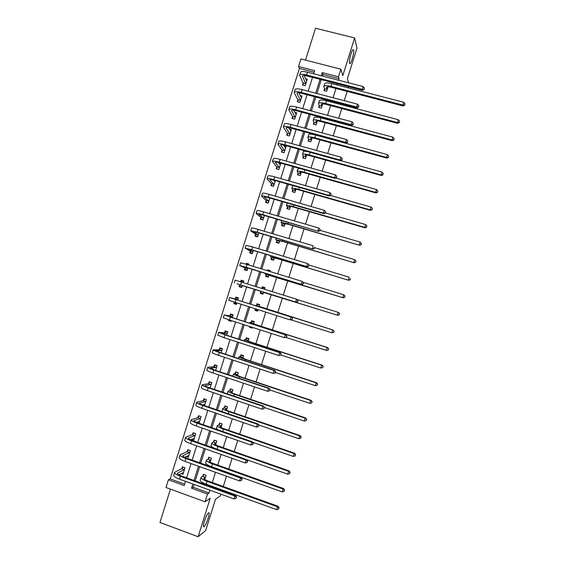 <?xml version="1.0" encoding="UTF-8"?>
<svg xmlns="http://www.w3.org/2000/svg" width="565" height="565" viewBox="0 0 565 565"><rect width="100%" height="100%" fill="white"/><g stroke="black" fill="none" stroke-linecap="round" stroke-linejoin="round"><path stroke-width="0.85" d="M349.481 63.322C348.739 61.324 351.465 50.716 353.005 49.656L353.669 49.974C354.354 52.135 351.656 62.531 350.131 63.605L349.481 63.322M204.17 526.552C201.634 528.847 205.985 514.779 208.365 512.964L208.45 512.9C210.907 510.809 206.599 524.666 204.219 526.509L204.17 526.552M314.154 72.221L299.429 68.421L298.56 66.501L300.933 58.965L340.85 69.17L338.463 76.776L322.198 72.588L321.21 75.731M348.605 82.808L347.39 78.662L356.981 48.081L354.636 37.933L315.538 28.25L305.495 60.13M170.453 489.128L159.966 522.456L198.124 536.75L210.208 498.238L205.067 501.791L165.983 487.489L168.405 479.798L184.169 485.533L185.489 481.331M299.429 68.421L170.178 478.901L168.405 479.798M220.88 494.163L220.371 495.795L215.47 499.283L205.667 530.542L198.124 536.75M348.626 86.728L348.259 87.893M347.157 91.41L344.247 100.69M343.139 104.243L342.87 105.09M341.783 108.551L338.732 118.283M337.637 121.772L337.474 122.301M336.408 125.705L333.216 135.89M331.019 142.874L327.686 153.518M325.638 160.057L322.156 171.153M320.242 177.255L316.619 188.809M314.846 194.466L311.082 206.479M309.443 211.691L305.538 224.164M304.041 228.931L299.987 241.869M298.631 246.192L294.429 259.582M293.214 263.46L288.87 277.316M287.797 280.741L283.305 295.064M282.373 298.045L277.818 312.579M276.843 315.673L272.379 329.904M271.271 333.449L266.948 347.242M265.691 351.246L261.503 364.602M260.105 369.058L256.058 381.968M254.518 386.884L250.606 399.349M248.925 404.724L245.154 416.751M243.324 422.585L239.694 434.167M237.724 440.453L234.228 451.59M232.109 458.342L228.761 469.035M226.501 476.246L223.288 486.493M222.193 489.968L222.003 490.59M170.178 478.901L184.607 484.141M181.111 473.611L182.961 474.282L185.023 467.721L182.41 466.782L181.852 468.555M186.281 456.506L188.322 457.233L190.384 450.679L187.771 449.754L187.213 451.52M191.408 439.393L193.682 440.199L195.744 433.652L193.124 432.734L192.566 434.499M196.465 422.281L199.035 423.178L201.098 416.638L198.477 415.727L197.92 417.5M204.558 405.628L206.444 399.632L203.824 398.735L203.266 400.507M210.102 388.014L211.79 382.646L209.163 381.763L208.605 383.529M215.639 370.407L217.13 365.675L214.502 364.799L213.944 366.565M221.169 352.821L222.462 348.711L219.834 347.849L219.284 349.615M223.126 337.383L225.76 338.244M226.699 335.25L227.794 331.768L225.167 330.913L224.609 332.679M228.67 319.769L228.444 320.503L231.071 321.344L231.304 320.616M232.222 317.692L233.119 314.839L230.492 313.992L229.934 315.757M234.207 302.176L233.762 303.589L236.396 304.422L236.841 303.01M237.738 300.149L238.444 297.917L235.81 297.084L235.252 298.843M239.631 284.93L239.08 286.688L241.714 287.514L242.371 285.431M243.268 282.599L243.762 281.017L241.121 280.198L240.626 281.773M244.949 268.05L244.391 269.809L247.032 270.621L247.88 267.923M248.798 265.02L249.073 264.123L246.439 263.318L246.156 264.208M250.253 251.178L249.702 252.936L252.343 253.734L253.388 250.422M254.321 247.456L251.679 246.665M255.557 234.327L255.006 236.078L257.647 236.869L258.89 232.935M260.861 217.483L260.31 219.234L262.951 220.018L264.385 215.47M266.15 200.653L265.599 202.404L268.248 203.174L269.872 198.011M271.447 183.844L270.896 185.588L273.545 186.351L275.36 180.574M276.73 167.042L276.179 168.787L278.835 169.535L280.847 163.151M282.013 150.255L281.462 151.999L284.117 152.741L286.151 146.286L283.771 145.622M287.288 133.481L286.745 135.226L289.4 135.953L291.427 129.505L289.301 128.926M292.564 116.722L292.013 118.466L294.676 119.187L296.703 112.739L294.775 112.223M297.833 99.977L297.289 101.721L299.944 102.427L301.971 95.986L300.213 95.52M303.101 83.246L302.55 84.99L305.213 85.682L307.24 79.248L305.623 78.825M194.078 484.445L193.188 487.263L209.022 493.012L209.912 490.187M211.028 486.62L211.225 486.006M212.313 482.531L215.519 472.312M217.779 465.122L221.127 454.458M223.239 447.727L226.72 436.618M228.691 430.346L232.314 418.792M234.143 412.98L237.907 400.988M239.588 395.627L243.487 383.19M245.026 378.289L249.066 365.414M250.465 360.964L254.646 347.652M255.896 343.654L260.211 329.904M261.327 326.365L265.776 312.17M266.744 309.083L271.299 294.584M272.231 291.611L276.709 277.33M277.782 273.912L282.119 260.091M283.333 256.228L287.529 242.872M288.877 238.557L292.931 225.661M294.422 220.908L298.327 208.464M299.959 203.266L303.716 191.288M305.488 185.645L309.104 174.119M311.011 168.038L314.486 156.964M316.534 150.438L319.868 139.83M322.05 132.86L325.235 122.704M326.302 119.314L326.471 118.784M327.566 115.302L330.61 105.599M331.69 102.145L331.959 101.297M333.068 97.752L335.97 88.5M337.072 84.99L337.439 83.825M338.569 80.216L339.064 78.641L322.912 74.474L322.417 76.042M321.287 79.637L316.93 93.515M315.821 97.046L311.435 110.994M310.34 114.462L305.933 128.488M304.867 131.899L300.432 146.003M299.379 149.351L294.923 163.525M293.892 166.816L289.414 181.068M288.397 184.289L283.891 198.626M282.903 201.79L278.376 216.197M277.401 219.298L272.846 233.783M271.892 236.82L267.316 251.383M266.383 254.356L261.779 269.004M260.861 271.913L256.235 286.632M255.345 289.478L250.705 304.245M249.801 307.113L245.175 321.845M244.25 324.776L239.638 339.452M238.698 342.454L234.101 357.08M233.133 360.152L228.557 374.722M227.568 377.858L223.006 392.378M221.996 395.585L217.454 410.049M216.423 413.326L211.896 427.74M210.844 431.081L206.331 445.439M205.257 448.85L200.766 463.159M199.671 466.641L195.193 480.893M204.735 479.466L206.048 475.278L203.407 474.332L202.849 476.111M210.18 462.121L211.43 458.151L208.789 457.212L208.231 458.992M215.625 444.782L216.805 441.032L214.163 440.107L213.598 441.887M221.063 427.465L222.172 423.927L219.531 423.016L218.973 424.788M226.501 410.155L227.54 406.842L224.891 405.938L224.333 407.711M231.933 392.866L232.907 389.765L230.252 388.868L229.694 390.648M237.357 375.591L238.261 372.702L235.612 371.819L235.054 373.592M242.781 358.323L243.614 355.66L240.958 354.785L240.4 356.557M244.264 344.269L246.919 345.137M248.197 341.076L248.967 338.626L246.305 337.764L245.754 339.537M249.822 326.563L249.596 327.297L252.251 328.152L252.484 327.418M253.607 323.844L254.306 321.605L251.651 320.758L251.093 322.523M255.38 308.878L254.935 310.298L257.598 311.138L258.043 309.719M259.01 306.626L259.646 304.606L256.983 303.765L256.432 305.531M260.825 291.547L260.267 293.313L262.93 294.146L263.551 292.176M264.484 289.202L264.985 287.613L262.322 286.787L261.821 288.376M266.157 274.576L265.599 276.341L268.269 277.161L268.947 274.986M270.035 271.539L270.317 270.635L267.648 269.816L267.365 270.72M271.483 257.619L270.925 259.384L273.594 260.197L274.343 257.802M275.579 253.883L272.909 253.078M276.801 240.683L276.25 242.441L278.919 243.24L279.739 240.641M282.119 223.754L281.568 225.513L284.237 226.304L285.12 223.493M287.43 206.839L286.879 208.598L289.555 209.375L290.502 206.359M292.741 189.939L292.19 191.697L294.866 192.467L295.876 189.233M298.045 173.052L297.494 174.811L300.17 175.567L301.251 172.127M303.341 156.18L302.791 157.939L305.474 158.68L306.618 155.036M308.638 139.322L308.087 141.081L310.771 141.815L311.979 137.959M313.928 122.478L313.377 124.229L316.068 124.957L317.339 120.896M319.218 105.648L318.667 107.399L321.351 108.113L322.693 103.847M324.501 88.832L323.95 90.584L326.641 91.283L328.046 86.805M340.85 69.17L342.821 75.59L354.636 37.933M339.064 78.641L338.463 76.776M209.022 493.012L207.503 494.022L205.067 501.791M313.66 73.782L314.649 70.646L298.56 66.501M186.605 477.785L191.076 463.561M192.171 460.094L196.655 445.813M197.729 442.409L202.235 428.079M203.287 424.746L207.807 410.36M208.838 407.097L213.372 392.661M214.382 389.462L218.938 374.969M219.926 371.841L224.496 357.299M225.456 354.234L230.047 339.643M230.993 336.648L235.598 322.001M236.516 319.07L241.142 304.373M242.039 301.512L246.672 286.78M247.569 283.934L252.188 269.244M253.099 266.341L257.697 251.729M258.629 248.762L263.198 234.221M264.152 231.198L268.7 216.734M269.675 213.648L274.195 199.261M275.19 196.112L279.689 181.803M280.699 178.589L285.17 164.366M286.201 161.089L290.65 146.935M291.702 143.595L296.131 129.519M297.197 126.122L301.604 112.124M302.692 108.657L307.07 94.736M308.179 91.212L312.53 77.37M192.891 484.014L191.563 488.224L207.503 494.022M320.08 79.326L315.722 93.197M314.606 96.728L310.227 110.669M309.133 114.144L304.726 128.163M303.659 131.567L299.224 145.671M298.172 149.019L293.722 163.193M292.684 166.477L288.207 180.729M287.197 183.95L282.691 198.28M281.702 201.437L277.168 215.844M276.2 218.945L271.645 233.43M270.692 236.46L266.115 251.022M265.183 253.996L260.578 268.636M259.667 271.546L255.041 286.264M254.144 289.111L249.504 303.871M248.607 306.731L243.974 321.457M243.056 324.395L238.444 339.064M237.498 342.065L232.907 356.685M231.94 359.757L227.363 374.327M226.374 377.462L221.812 391.976M220.809 395.182L216.261 409.646M215.23 412.916L210.703 427.324M209.657 430.671L205.144 445.022M204.071 448.433L199.579 462.735M198.485 466.217L194.007 480.462M193.188 487.263L191.563 488.224M322.912 74.474L322.198 72.588M203.633 404.801L202.793 405.013M231.212 320.899L228.444 320.503M252.414 327.644L249.596 327.297M236.46 304.224L233.762 303.589M257.668 310.912L254.935 310.298M243.72 281.158L241.121 280.198M264.936 287.776L262.322 286.787M248.953 264.512L246.439 263.318M270.176 271.08L267.648 269.816M252.548 246.919L251.743 246.453M273.686 253.311L272.973 252.866M274.223 180.56L273.848 180.143M279.371 163.786L278.333 162.48M205.49 477.065L203.81 478.202C203.605 478.901 204.926 479.805 207.772 480.893L278.065 506.247L279.082 507.787L278.517 509.157L279.082 507.787M278.517 509.157L276.645 509.658L277.528 506.812L207.002 481.359C202.729 479.72 200.752 478.371 201.069 477.319L202.708 476.309L203.986 474.543M276.645 509.658L206.119 484.163C201.853 482.517 199.876 481.154 200.201 480.088L200.978 477.602M278.87 508.02L277.528 506.812L278.065 506.247M205.349 477.263L202.708 476.309M183.364 473.004L182.742 472.785M235.88 498.401L236.516 497.038L235.88 498.401L233.952 498.902L234.856 496.021L180.397 476.316C176.202 474.699 174.274 473.364 174.62 472.312L181.704 468.745L183.06 467.015M183.519 472.51L178.83 474.77M184.465 469.494L177.424 473.195C177.198 473.894 178.484 474.784 181.28 475.857L235.548 495.491L236.516 497.038M233.952 498.902L179.508 479.155C175.305 477.538 173.384 476.196 173.738 475.13L174.529 472.615M236.241 497.249L234.856 496.021L235.548 495.491M184.317 469.685L181.704 468.745M210.872 459.931L209.234 460.934C209.05 461.577 210.378 462.431 213.231 463.505L283.581 488.556L284.612 490.074L284.054 491.409L284.612 490.074M284.054 491.409L282.182 491.903L283.072 489.057L212.482 463.907C208.203 462.297 206.204 461.012 206.493 460.058L208.09 459.183L209.389 457.424M282.182 491.903L211.6 466.704C207.327 465.087 205.328 463.794 205.625 462.82L206.409 460.313M284.407 490.272L283.072 489.057L283.581 488.556M210.731 460.122L208.09 459.183M216.247 442.812L214.651 443.687C214.488 444.26 215.83 445.072 218.69 446.131L289.096 470.885L290.135 472.368L289.584 473.682L290.135 472.368M289.584 473.682L287.719 474.162L288.609 471.316L217.956 446.47C213.669 444.881 211.656 443.659 211.91 442.805L213.464 442.063L214.785 440.326M287.719 474.162L246.792 459.733M215.548 448.688C212.228 447.311 210.731 446.272 211.042 445.573L211.833 443.038M289.937 472.552L288.609 471.316L289.096 470.885M216.113 442.995L213.464 442.063M188.703 456.026L187.947 455.757M241.509 480.441L242.131 479.099L241.509 480.441L239.581 480.928L240.485 478.047L185.977 458.575C181.775 456.993 179.832 455.722 180.143 454.769L187.064 451.703L188.442 449.987M188.88 455.461L184.621 457.247M189.826 452.452L182.947 455.644C182.735 456.28 184.035 457.127 186.838 458.187L241.156 477.58L242.131 479.099M239.581 480.928L185.087 461.421C180.885 459.825 178.943 458.547 179.26 457.579L180.058 455.044M241.869 479.29L240.485 478.047L241.156 477.58M189.685 452.636L187.064 451.703M194.042 439.061L193.117 438.737M247.124 462.495L247.745 461.181L247.124 462.495L245.21 462.968L246.107 460.094L191.556 440.855C187.347 439.295 185.384 438.094 185.666 437.239L192.425 434.676L193.823 432.981M194.24 438.426L190.469 439.761M195.186 435.424L188.463 438.115C188.279 438.687 189.586 439.492 192.397 440.531L246.757 459.691L247.745 461.181M245.21 462.968L190.659 443.695C186.45 442.134 184.494 440.912 184.776 440.05L185.588 437.487M247.484 461.344L246.107 460.094L246.757 459.691M195.045 435.594L192.425 434.676M220.216 423.249L222.165 423.969M221.614 425.706L220.068 426.448C219.919 426.956 221.275 427.726 224.136 428.764L294.612 453.222L295.65 454.684L295.107 455.969L295.65 454.684M295.107 455.969L293.249 456.435L294.139 453.596L223.422 429.047C219.135 427.486 217.101 426.328 217.32 425.572L218.839 424.965L220.152 423.277M293.249 456.435L252.71 442.331M217.808 429.796L216.452 428.334L217.257 425.777M295.467 454.839L294.139 453.596L294.612 453.222M221.487 425.883L218.839 424.965M225.689 406.207L227.504 406.948M226.982 408.615L225.477 409.23C225.35 409.667 226.72 410.395 229.581 411.419L300.114 435.58L301.166 437.013L300.629 438.278L301.166 437.013M300.629 438.278L298.779 438.723L299.662 435.89L228.889 411.638C224.595 410.105 222.539 409.011 222.73 408.354L224.206 407.874L225.492 406.263M298.779 438.723L258.643 424.944M222.01 411.617L222.674 408.53M300.983 437.141L299.662 435.89L300.114 435.58M226.855 408.785L224.206 407.874M231.191 389.186L232.851 389.942M232.349 391.545L230.88 392.025C230.774 392.393 232.159 393.085 235.026 394.088L305.616 417.945L306.675 419.357L306.152 420.593L306.675 419.357M306.152 420.593L304.302 421.031L305.185 418.192L234.355 394.243C230.047 392.739 227.978 391.707 228.133 391.15L229.567 390.803L230.831 389.264M304.302 421.031L264.54 407.556M306.505 419.463L305.185 418.192L305.616 417.945M232.222 391.7L229.567 390.803M199.247 415.995L201.084 416.673M199.374 422.104L198.244 421.716M252.739 444.563L253.353 443.278L252.739 444.563L250.825 445.022L251.729 442.148L197.129 423.15C192.912 421.617 190.928 420.473 191.175 419.724L197.778 417.662L199.17 416.017M199.593 421.405L196.401 422.302M200.54 418.404L193.979 420.6C193.809 421.102 195.137 421.864 197.948 422.888L252.357 441.809L253.353 443.278M250.825 445.022L196.232 425.989C192.022 424.449 190.038 423.298 190.292 422.528L191.111 419.943M253.099 443.412L251.729 442.148L252.357 441.809M200.398 418.573L197.778 417.662M204.714 399.038L206.409 399.745M204.7 405.169L203.294 404.688M258.353 426.646L258.954 425.389L258.353 426.646L256.439 427.098L257.343 424.223L202.694 405.465C198.47 403.954 196.465 402.873 196.684 402.224L203.125 400.663L204.502 399.088M204.947 404.399L202.468 404.893M205.886 401.404L199.48 403.099C199.339 403.537 200.674 404.257 203.492 405.26L257.951 423.948L258.954 425.389M256.439 427.098L201.804 408.297C197.581 406.786 195.582 405.691 195.801 405.027L196.627 402.414M258.714 425.502L257.343 424.223L257.951 423.948M205.752 401.56L203.125 400.663M210.215 382.117L211.734 382.823M263.954 408.749L264.547 407.52L263.954 408.749L262.054 409.18L262.951 406.313L208.252 387.788C204.029 386.305 202.002 385.288 202.192 384.744L208.471 383.677L209.82 382.18M210.293 387.413L208.753 387.555M211.232 384.412L204.989 385.62C204.862 385.987 206.211 386.665 209.029 387.647L263.544 406.101L264.547 407.52M262.054 409.18L207.362 390.62C203.139 389.13 201.119 388.106 201.31 387.541L202.143 384.899M264.314 407.605L262.951 406.313L263.544 406.101M211.098 384.567L208.471 383.677M236.763 372.208L238.183 372.949M237.703 374.482L236.276 374.828L240.464 376.763L311.117 400.331L312.177 401.722L311.661 402.93L312.177 401.722M311.661 402.93L309.818 403.346L310.701 400.514L239.807 376.862C235.499 375.386 233.409 374.418 233.536 373.959L234.927 373.748L236.17 372.279M309.818 403.346L270.021 390.041M312.014 401.793L310.701 400.514L311.117 400.331M237.583 374.63L234.927 373.748M215.795 365.23L215.138 365.28L217.052 365.915M269.554 390.867L270.141 389.659L269.554 390.867L267.655 391.284L268.559 388.416L213.81 370.124C209.573 368.67 207.539 367.716 207.694 367.271L213.81 366.706L215.138 365.28M216.572 367.441L210.484 368.147L214.566 370.054L269.124 388.275L270.141 389.659M267.655 391.284L212.92 372.957C208.69 371.495 206.649 370.534 206.811 370.068L207.652 367.398M269.915 389.716L268.559 388.416L269.124 388.275M216.437 367.582L213.81 366.706M242.449 355.272L241.495 355.307L243.515 355.971M243.056 357.433L241.672 357.652L245.895 359.46L316.605 382.731L317.678 384.094L317.17 385.274L317.678 384.094M317.17 385.274L315.334 385.683L316.216 382.851L245.259 359.502C240.944 358.048 238.833 357.144 238.931 356.783L240.28 356.699L241.495 355.307M315.334 385.683L275.501 372.547M317.523 384.144L316.216 382.851L316.605 382.731M242.936 357.574L240.28 356.699M221.501 348.4L220.449 348.393L222.363 349.022M275.367 372.964L275.508 371.855L275.367 372.964L273.255 373.401L274.152 370.534L219.361 352.482C215.124 351.056 213.062 350.166 213.189 349.813L219.149 349.749L220.449 348.393M221.911 350.477L215.978 350.688L220.103 352.468L274.703 370.456L275.727 371.819M275.148 372.999L273.255 373.401L218.471 355.307C214.234 353.874 212.179 352.977 212.306 352.609L213.153 349.919M275.508 371.855L274.152 370.534L274.703 370.456M221.777 350.618L219.149 349.749M248.402 338.442L246.827 338.35L248.847 339.007M248.409 340.398L247.06 340.49L251.326 342.171L322.092 365.145L323.173 366.48L322.672 367.638L323.173 366.48M322.82 367.61L320.842 368.034L321.725 365.209L250.712 342.15L244.32 339.622L245.627 339.671L246.827 338.35M322.672 367.638L320.842 368.034L280.974 355.06M323.025 366.508L322.092 365.145M248.289 340.533L245.627 339.671M227.511 331.676L225.76 331.521L227.674 332.142M280.953 355.138L281.102 354.001L280.953 355.138L278.856 355.533L279.753 352.673L224.912 334.854L218.676 332.375L224.482 332.806L225.76 331.521M227.243 333.527L221.466 333.251L225.626 334.904L280.282 352.659L281.314 353.994M280.741 355.145L278.856 355.533L224.023 337.679L217.8 335.172L218.655 332.446M281.102 354.001L279.753 352.673L280.282 352.659M227.109 333.661L224.482 332.806M250.422 326.761L252.463 327.488M254.264 321.739L252.145 321.407L254.165 322.057M253.756 323.378L252.449 323.342L256.75 324.896L327.58 347.581L328.661 348.888L328.173 350.018L328.661 348.888M328.314 350.018L326.344 350.399L327.227 347.574L256.15 324.811L249.709 322.481L250.973 322.65L252.145 321.407M328.173 350.018L326.344 350.399L286.01 337.453M328.526 348.888L327.58 347.581M253.636 323.505L250.973 322.65M233.063 315.016L231.064 314.67L232.985 315.277M231.283 320.687L229.341 319.988M286.533 337.319L286.688 336.161L286.533 337.319L284.442 337.679L285.339 334.826L224.164 314.952L229.807 315.877L231.064 314.67M232.568 316.598L226.953 315.821L231.149 317.353L285.848 334.876L286.886 336.182M286.328 337.305L284.442 337.679L229.567 320.058L223.281 317.742L224.15 314.995M286.688 336.161L285.339 334.826L285.848 334.876M232.441 316.718L229.807 315.877M255.571 308.935L255.761 309.903L257.781 310.545M259.519 305.015L257.463 304.478L259.49 305.114M259.095 306.371L333.053 330.024L334.148 331.309L333.668 332.411L334.148 331.309M333.795 332.432L331.846 332.778L332.721 329.953L255.09 305.347L256.312 305.651L257.463 304.478M333.668 332.411L331.846 332.778L290.947 319.832M334.014 331.281L333.053 330.024M258.975 306.491L256.312 305.651M238.31 298.348L236.361 297.826L238.282 298.426M236.587 303.829L234.666 303.221L234.419 302.24M292.105 319.529L292.267 318.342L292.105 319.529L290.029 319.846L290.926 316.986L229.644 297.536L235.132 298.963L236.361 297.826M237.893 299.676L232.434 298.412L236.671 299.81L291.413 317.106L292.458 318.385M291.907 319.486L290.029 319.846L228.769 300.326L229.637 297.55M292.267 318.342L291.413 317.106M237.766 299.796L235.132 298.963M263.085 293.659L261.072 292.981L263.099 293.616M261.92 288.404L262.774 287.564L264.801 288.192M263.46 292.218L337.651 315.291L263.488 292.38M261.072 292.981L260.797 291.385M339.155 314.818L339.509 313.695L339.155 314.818L337.333 315.171L338.216 312.353L297.155 299.57M339.509 313.695L338.527 312.48L339.629 313.745M339.275 314.867L337.651 315.291M243.579 281.589L241.658 280.996L240.732 281.808M241.884 286.985L239.963 286.384L239.595 284.767L242.237 285.593L237.032 283.8L296.081 302.197L239.595 284.767M241.869 287.027L239.963 286.384M297.487 301.675L297.84 300.538L297.487 301.675L295.615 302.028L296.505 299.175L235.125 280.141L234.249 282.924M297.84 300.538L296.505 299.175L298.03 300.608M297.67 301.745L296.081 302.197M268.333 276.963L266.383 276.08L268.41 276.702M267.859 270.868L270.112 271.285M268.799 275.226L343.125 297.769L271.581 275.663L264.985 273.863L268.82 275.395M266.383 276.08L266.129 274.406M344.636 297.239L344.989 296.116L344.636 297.239L342.828 297.586L343.704 294.768L303.137 282.309M344.989 296.116L344 294.958L345.109 296.194M344.756 297.317L343.125 297.769M248.875 264.766L246.707 264.378M247.18 270.162L245.252 269.569L244.913 267.881L247.555 268.693L242.505 266.419L301.639 284.456L246.163 267.302L239.715 265.543L244.913 267.881M247.11 270.381L245.252 269.569M303.059 283.884L303.412 282.747L303.059 283.884L301.187 284.223L302.084 281.37L247.053 264.484L240.591 262.76L239.73 265.508M303.412 282.747L302.084 281.37L303.589 282.839M303.236 283.976L301.639 284.456M273.262 260.098L271.687 259.187L273.721 259.801M274.124 258.254L273.086 257.626L277.528 258.699L348.591 280.254L277.005 258.389L270.353 256.771L274.145 258.431M271.687 259.187L271.454 257.442M350.116 279.682L350.47 278.559L350.116 279.682L348.308 280.007L349.191 277.196L309.133 265.077M350.229 279.781L348.591 280.254M252.47 253.346L250.542 252.76L250.224 251.001L252.866 251.806L247.971 249.052L252.308 250.097L307.19 266.729L251.693 249.744L245.182 248.176L250.224 251.001M252.315 253.727L250.542 252.76M308.624 266.108L308.977 264.971L308.624 266.108L306.76 266.433L307.65 263.58L252.576 246.933L246.058 245.394L245.203 248.113M308.977 264.971L307.65 263.58L309.147 265.091M308.794 266.228L307.19 266.729M277.86 242.922L276.991 242.307L279.018 242.915M279.449 241.297L278.453 240.542L282.931 241.495L354.05 262.753L282.429 241.121L275.713 239.694L279.47 241.481M276.991 242.307L276.779 240.499M355.59 262.132L355.943 261.009L355.59 262.132L353.789 262.45L354.665 259.639L314.599 247.689M354.665 259.639L355.943 261.009M355.696 262.259L354.05 262.753M257.753 236.544L255.825 235.965L255.528 234.136L258.17 234.927L253.431 231.692L257.81 232.618L312.735 249.017L257.209 232.201L250.648 230.824L255.528 234.136M256.814 236.622L255.825 235.965M314.182 248.346L314.543 247.209L314.182 248.346L312.325 248.656L313.215 245.81L258.092 229.39C253.812 228.147 251.616 227.695 251.524 228.041L250.676 230.725M314.345 248.494L312.735 249.017M282.797 225.873L282.288 225.442L284.322 226.042M284.774 224.347L283.814 223.479L288.327 224.305L359.502 245.274L287.846 223.867C283.482 222.624 281.222 222.207 281.073 222.631L282.097 223.563L284.788 224.538M282.288 225.442L282.097 223.563M361.063 244.603L361.416 243.48L361.063 244.603L359.262 244.906L360.145 242.095L320.037 230.308M360.145 242.095L361.416 243.48M361.155 244.751L359.502 245.274M263.036 219.757L261.108 219.192L260.832 217.292L263.474 218.069L258.89 214.354L263.304 215.152L318.279 231.318L262.725 214.672C258.431 213.45 256.228 213.054 256.107 213.478L260.832 217.292M261.687 219.644L261.108 219.192M319.741 230.605L320.094 229.468L319.741 230.605L317.89 230.894L318.78 228.055L263.608 211.868C259.314 210.646 257.11 210.258 256.983 210.703L256.143 213.358M318.78 228.055L320.094 229.468M319.896 230.774L318.279 231.318M287.875 208.888L289.612 209.184M290.092 207.419L289.167 206.423C289.287 206.084 290.805 206.317 293.722 207.129L364.955 227.808L364.736 227.377L293.256 206.635C288.885 205.413 286.61 205.06 286.434 205.575L287.416 206.642L290.106 207.616M287.578 208.591L287.416 206.642M366.53 227.088L366.876 225.965L366.53 227.088L364.736 227.377L365.611 224.566L325.475 212.948M365.611 224.566L366.876 225.965M366.614 227.257L364.955 227.808M268.311 202.983L266.383 202.425L266.129 200.455L268.778 201.225L264.342 197.03C264.448 196.677 265.931 196.903 268.799 197.701L323.816 213.641L323.448 213.153L268.234 197.164C263.94 195.963 261.715 195.631 261.56 196.154L266.129 200.455M269.738 198.456L268.749 197.686M325.292 212.871L325.645 211.741L325.292 212.871L323.448 213.153L324.338 210.314L269.117 194.36C264.823 193.159 262.591 192.835 262.435 193.378L261.609 196.006M324.338 210.314L325.645 211.741M325.44 213.069L323.816 213.641M293.023 191.938L294.902 192.34M295.403 190.504L294.52 189.388C294.662 188.978 296.194 189.169 299.111 189.967L370.4 210.35L370.202 209.862L298.666 189.409C294.287 188.216 291.992 187.926 291.787 188.541L292.727 189.734L295.417 190.709M292.868 191.754L292.727 189.734M371.989 209.587L372.342 208.464L371.989 209.587L370.202 209.862L371.078 207.051L330.61 195.518M292.832 185.56L291.837 188.378M371.078 207.051L372.342 208.464M372.067 209.785L370.4 210.35M275.275 180.857L273.771 180.426M273.58 186.224L271.652 185.673L271.419 183.632L274.074 184.395L269.795 179.719C269.922 179.303 271.412 179.479 274.279 180.263L329.346 195.977L329 195.426L273.743 179.663C269.434 178.491 267.196 178.222 267.012 178.844L271.419 183.632M275.028 181.633L273.404 180.023M330.843 195.158L331.196 194.021L330.843 195.158L329 195.426L329.889 192.587L274.625 176.859C270.317 175.694 268.071 175.433 267.888 176.075L267.068 178.667M329.889 192.587L331.196 194.021M330.977 195.377L329.346 195.977M298.214 175.016L300.192 175.51M300.714 173.596L299.867 172.36C300.029 171.887 301.569 172.043 304.493 172.819L375.845 192.912L375.661 192.361L304.069 172.205C299.683 171.033 297.367 170.807 297.134 171.52L298.03 172.841L300.721 173.808M298.151 174.931L298.03 172.841M377.448 192.1L377.794 190.977L377.448 192.1L375.661 192.361L376.537 189.558L335.589 178.06M299.436 168.37L297.988 168.794L297.19 171.329M376.537 189.558L377.794 190.977M377.519 192.319L375.845 192.912M280.537 164.118L279.329 163.779M278.849 169.479L276.921 168.935L276.709 166.83L279.364 167.572L275.24 162.423C275.381 161.936 276.892 162.077 279.76 162.847L334.876 178.328L334.544 177.714L279.244 162.183C274.929 161.039 272.669 160.827 272.457 161.548L276.709 166.83M280.318 164.825L278.291 162.473M336.38 177.459L336.74 176.322L336.38 177.459L334.544 177.714L335.433 174.875L280.12 159.379C275.812 158.242 273.545 158.038 273.326 158.779L272.521 161.343M335.433 174.875L336.74 176.322M336.514 177.707L334.876 178.328M306.018 156.71L305.206 155.354C305.39 154.817 306.943 154.923 309.874 155.686L381.283 175.489L381.121 174.875L309.465 155.008C305.072 153.871 302.741 153.701 302.473 154.513L303.334 155.961L306.025 156.929M303.433 158.115L303.334 155.961M382.901 174.627L383.247 173.504L382.901 174.627L381.121 174.875L381.997 172.071L340.575 160.622M307.424 151.575C304.754 151.095 303.391 151.166 303.327 151.787L302.543 154.294M381.997 172.071L383.247 173.504M382.957 174.875L381.283 175.489M285.805 147.387L284.824 147.119M282.182 152.204L281.991 150.036L284.647 150.77L280.678 145.141C280.84 144.591 282.366 144.689 285.24 145.438L340.398 160.693L340.088 160.015L284.739 144.718C280.424 143.595 278.142 143.446 277.895 144.266L281.991 150.036M285.6 148.03L283.326 144.986M341.917 159.775L342.277 158.645L341.917 159.775L340.088 160.015L340.978 157.183L285.615 141.914C281.299 140.798 279.018 140.664 278.771 141.497L277.973 144.033M340.978 157.183L342.277 158.645M342.044 160.05L340.398 160.693M311.315 139.83L310.545 138.361C310.75 137.754 312.318 137.825 315.249 138.566L386.714 158.08L386.573 157.402L314.86 137.832C310.46 136.716 308.116 136.61 307.812 137.521L308.631 139.096L311.322 140.056M308.702 141.25L308.631 139.096M388.346 157.169L388.692 156.053L388.346 157.169L386.573 157.402L387.442 154.605L315.722 135.084C311.322 133.969 308.97 133.877 308.667 134.795L307.89 137.274M387.442 154.605L388.692 156.053M388.402 157.444L386.714 158.08M291.06 130.677L290.255 130.459M287.43 135.416L287.274 133.255L289.93 133.983L286.109 127.874C286.3 127.259 287.832 127.316 290.714 128.05L345.914 143.072L345.625 142.331L290.226 127.259C285.911 126.165 283.609 126.08 283.333 126.998L287.274 133.255M290.876 131.25L288.447 127.556M347.454 142.105L347.807 140.975L347.454 142.105L345.625 142.331L346.514 139.499L291.109 124.47C286.787 123.375 284.485 123.297 284.202 124.236L283.418 126.737M346.514 139.499L347.807 140.975M347.567 142.401L345.914 143.072M316.612 122.972L315.877 121.376C316.103 120.705 317.685 120.733 320.616 121.461L392.138 140.685L392.018 139.951L320.249 120.67C315.842 119.575 313.476 119.533 313.144 120.543L313.921 122.245L316.612 123.205M313.978 124.392L313.921 122.245M393.791 139.732L394.137 138.609L393.791 139.732L392.018 139.951L392.894 137.154L321.111 117.923C316.704 116.835 314.338 116.8 313.999 117.824L313.236 120.267M392.894 137.154L394.137 138.609M393.833 140.028L392.138 140.685M296.314 113.975L295.657 113.798M292.684 118.65L292.55 116.489L295.213 117.202L291.54 110.62C291.752 109.942 293.291 109.956 296.18 110.669L351.43 125.465L351.162 124.667L295.714 109.822C291.392 108.755 289.068 108.727 288.764 109.744L292.55 116.489M296.152 114.483L293.63 110.168M352.984 124.455L353.337 123.318L352.984 124.455L351.162 124.667L352.044 121.835L296.597 107.032C292.267 105.966 289.944 105.952 289.633 106.983L288.856 109.462M352.044 121.835L353.337 123.318M353.09 124.773L351.43 125.465M321.902 106.121L321.21 104.412C321.45 103.678 323.046 103.663 325.984 104.37L397.562 123.311L397.463 122.506L325.631 103.522C321.224 102.456 318.837 102.477 318.476 103.579L319.211 105.408L321.902 106.361M319.239 107.555L319.211 105.408M399.222 122.301L399.575 121.185L399.222 122.301L397.463 122.506L398.332 119.716L326.492 100.775C322.085 99.708 319.698 99.744 319.331 100.86L318.568 103.275M398.332 119.716L399.575 121.185M399.264 122.619L397.562 123.311M301.562 97.286L301.025 97.145M297.932 101.891L297.819 99.737L300.481 100.443L296.964 93.38C297.197 92.639 298.751 92.611 301.639 93.31L356.939 107.88L356.685 107.011L301.194 92.406C296.865 91.361 294.527 91.396 294.196 92.512L297.819 99.737M301.428 97.731L298.864 92.815M358.507 106.813L358.86 105.683L358.507 106.813L356.685 107.011L357.574 104.186L302.077 89.609C297.741 88.571 295.403 88.62 295.064 89.75L294.294 92.194M357.574 104.186L358.86 105.683M358.598 107.159L356.939 107.88M327.192 89.284L326.535 87.455C326.796 86.657 328.399 86.6 331.344 87.3L402.986 105.945L402.902 105.083L331.012 86.381C326.598 85.343 324.19 85.428 323.802 86.622L324.501 88.585L327.192 89.538M324.508 90.725L324.501 88.585M404.66 104.885L405.006 103.776L404.66 104.885L402.902 105.083L403.77 102.293L331.874 83.641C327.453 82.603 325.052 82.695 324.656 83.91L323.9 86.297M403.77 102.293L405.006 103.776M404.688 105.231L402.986 105.945M306.809 80.611L306.371 80.498M303.179 85.153L303.087 82.999L305.757 83.691L302.388 76.155C302.635 75.35 304.21 75.286 307.099 75.964L362.44 90.308L362.207 89.376L306.675 74.997C302.339 73.98 299.98 74.072 299.612 75.286L303.087 82.999M306.689 80.986L304.125 75.491M364.022 89.192L364.376 88.062L364.022 89.192L362.207 89.376L363.097 86.551L307.551 72.207C303.214 71.19 300.855 71.296 300.481 72.525L299.725 74.94M363.097 86.551L364.376 88.062M364.114 89.567L362.44 90.308M203.81 478.597L203.972 478.061M206.119 484.163L207.002 481.359M177.438 473.654L177.643 473.018M179.508 479.155L180.397 476.316M209.241 461.294L209.389 460.807M211.6 466.704L212.482 463.907M214.665 444.012L214.806 443.574M217.087 449.232L217.956 446.47M182.975 456.068L183.159 455.496M185.087 461.421L185.977 458.575M188.505 438.504L188.668 437.981M190.659 443.695L191.556 440.855M220.089 426.745L220.216 426.356M222.659 431.483L223.422 429.047M228.225 413.75L228.889 411.638M233.79 396.03L234.355 394.243M194.028 420.946L194.176 420.487M196.232 425.989L197.129 423.15M199.551 403.41L199.678 403.014M201.804 408.297L202.694 405.465M207.362 390.62L208.252 387.788M239.348 378.331L239.807 376.862M212.92 372.957L213.81 370.124M244.899 360.639L245.259 359.502M218.471 355.307L219.361 352.482M250.45 342.969L250.712 342.15M224.023 337.679L224.912 334.854M255.994 325.313L256.15 324.811M229.567 320.058L230.449 317.24M235.104 302.459L235.993 299.641M240.641 284.873L241.523 282.055M271.581 275.663L271.716 275.247M246.163 267.302L247.053 264.484M277.005 258.389L277.238 257.647M251.693 249.744L252.576 246.933M282.429 241.121L282.761 240.061M257.209 232.201L258.092 229.39M287.846 223.867L288.277 222.497M262.725 214.672L263.608 211.868M293.256 206.635L293.786 204.94M268.234 197.164L269.117 194.36M298.666 189.409L299.295 187.403M269.901 179.896L270.021 179.515M273.743 179.663L274.625 176.859M299.937 172.516L300.05 172.148M304.069 172.205L304.796 169.874M275.339 162.621L275.473 162.183M279.244 162.183L280.12 159.379M305.277 155.523L305.404 155.107M309.465 155.008L310.291 152.366M280.77 145.353L280.925 144.859M284.739 144.718L285.615 141.914M310.609 138.545L310.75 138.079M314.86 137.832L315.722 135.084M286.201 128.107L286.377 127.556M290.226 127.259L291.109 124.47M315.934 121.581L316.096 121.058M320.249 120.67L321.111 117.923M291.625 110.874L291.815 110.267M295.714 109.822L296.597 107.032M321.259 104.631L321.436 104.059M325.631 103.522L326.492 100.775M297.042 93.663L297.254 92.985M301.194 92.406L302.077 89.609M326.577 87.688L326.768 87.074M331.012 86.381L331.874 83.641M302.459 76.459L302.685 75.724M306.675 74.997L307.551 72.207M204.219 526.509L203.457 526.227M350.131 63.605L349.516 63.442M227.292 393.833L228.09 391.298M232.844 376.156L233.5 374.087M238.395 358.5L238.903 356.882M243.939 340.85L244.299 339.692M249.476 323.222L249.695 322.516M264.992 273.827L265.176 273.241M270.374 256.708L270.699 255.67M275.741 239.602L276.214 238.112M281.116 222.511L281.723 220.569M286.476 205.434L287.232 203.04"/></g></svg>
